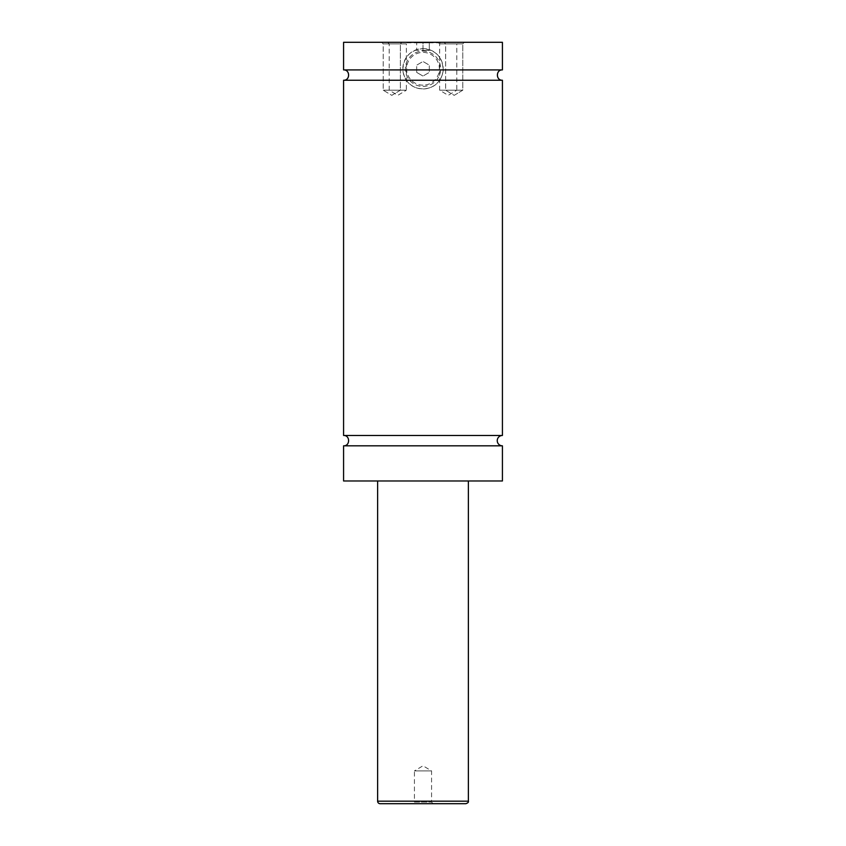 <?xml version="1.0" encoding="UTF-8"?>
<svg xmlns="http://www.w3.org/2000/svg" width="846" height="846" viewBox="0 0 846 846"><rect width="100%" height="100%" fill="white"/><g stroke="black" fill="none" stroke-linecap="round" stroke-linejoin="round"><path stroke-width="0.63" stroke-dasharray="4.23 3.17" d="M502.418 445.821L343.582 445.821M502.418 435.479L343.582 435.479M343.582 80.243L406.408 80.243C405.71 80.793 402.019 69.943 402.865 69.911L343.582 69.911M502.418 69.911L443.135 69.911C443.981 69.954 440.29 80.804 439.592 80.243L502.418 80.243M440.65 42.808L405.35 42.808L440.65 42.3M423 86.419A17.65 17.65 0 0 0 440.65 68.769A17.65 17.65 0 0 0 423 51.12A17.65 17.65 0 0 0 405.35 68.769A17.65 17.65 0 0 0 423 86.419A17.65 17.65 0 0 0 440.65 68.769A17.65 17.65 0 0 0 423 51.12A17.65 17.65 0 0 0 405.35 68.769A17.65 17.65 0 0 0 423 86.419M423 85.16A16.391 16.391 0 0 1 406.609 68.769A16.391 16.391 0 0 1 423 52.389A16.391 16.391 0 0 1 439.391 68.769A16.391 16.391 0 0 1 423 85.16M402.865 69.911C403.489 57.094 410.204 49.988 423 48.603A20.167 20.167 0 0 0 402.833 68.769A20.167 20.167 0 0 0 423 88.946A20.167 20.167 0 0 0 443.167 68.769A20.167 20.167 0 0 0 423 48.603C435.796 49.988 442.511 57.094 443.135 69.911M406.408 80.243C413.483 91.675 432.518 91.675 439.592 80.243M433.152 803.7L431.576 802.124L431.576 770.928L423 765.778L414.424 770.928L431.576 770.928L414.424 770.928L414.424 802.124L431.576 802.124L414.424 802.124L412.848 803.7L433.152 803.7L412.848 803.7M387.637 42.3L389.213 43.876L389.213 90.205L397.789 95.355L406.355 90.205L389.213 90.205L406.355 90.205L406.355 43.876L389.213 43.876L406.355 43.876L407.931 42.3L387.637 42.3L407.931 42.3M438.069 42.3L439.645 43.876L439.645 90.205L448.211 95.355L456.787 90.205L439.645 90.205L456.787 90.205L456.787 43.876L439.645 43.876L456.787 43.876L458.363 42.3L438.069 42.3L458.363 42.3M462.773 43.876L464.348 42.3L444.055 42.3L464.348 42.3L444.055 42.3L464.348 42.3L462.773 43.876L445.631 43.876L462.773 43.876L445.631 43.876L462.773 43.876L462.773 90.205L445.631 90.205L462.773 90.205L462.773 43.876M454.196 95.355L462.773 90.205L445.631 90.205L462.773 90.205L454.196 95.355L445.631 90.205L445.631 43.876L444.055 42.3L445.631 43.876L445.631 90.205L454.196 95.355M400.37 43.876L401.945 42.3L381.652 42.3L401.945 42.3L381.652 42.3L401.945 42.3L400.37 43.876L383.227 43.876L400.37 43.876L383.227 43.876L400.37 43.876L400.37 90.205L383.227 90.205L400.37 90.205L400.37 43.876M391.804 95.355L400.37 90.205L383.227 90.205L400.37 90.205L391.804 95.355L383.227 90.205L383.227 43.876L381.652 42.3L383.227 43.876L383.227 90.205L391.804 95.355M380.14 803.7L465.86 803.7M377.623 480.983L468.377 480.983L377.623 480.983M502.418 480.983L343.582 480.983M502.418 42.3L343.582 42.3M416.697 72.407L423 76.055L416.697 72.407L416.697 65.131L423 61.494L429.303 65.131L429.303 72.407L423 76.055L429.303 72.407L429.303 65.131L423 61.494L416.697 65.131L416.697 72.407M423 42.808L416.697 42.808L429.303 42.808L423 42.808L423 50.369L416.697 50.369L416.697 42.808L416.697 50.369L429.303 50.369L423 50.369L423 42.808M429.303 50.369L429.303 42.808L429.303 50.369M468.377 801.183L377.623 801.183"/><path stroke-width="1.27" d="M343.582 445.821C350.255 446.138 350.255 435.161 343.582 435.479L502.418 435.479A5.171 5.171 0 0 0 497.247 440.65A5.171 5.171 0 0 0 502.418 445.821L502.418 480.983L343.582 480.983L343.582 445.821L502.418 445.821M343.582 69.911L502.418 69.911L502.418 42.3L343.582 42.3L343.582 69.911C350.255 69.584 350.255 80.56 343.582 80.243L502.418 80.243L502.418 435.479M465.86 803.7L380.14 803.7A2.517 2.517 0 0 1 377.623 801.183L468.377 801.183C468.747 802.145 467.901 802.981 465.86 803.7M468.377 480.983L468.377 801.183M502.418 80.243C495.745 80.56 495.745 69.584 502.418 69.911M377.623 801.183L377.623 480.983M343.582 435.479L343.582 80.243"/></g></svg>

